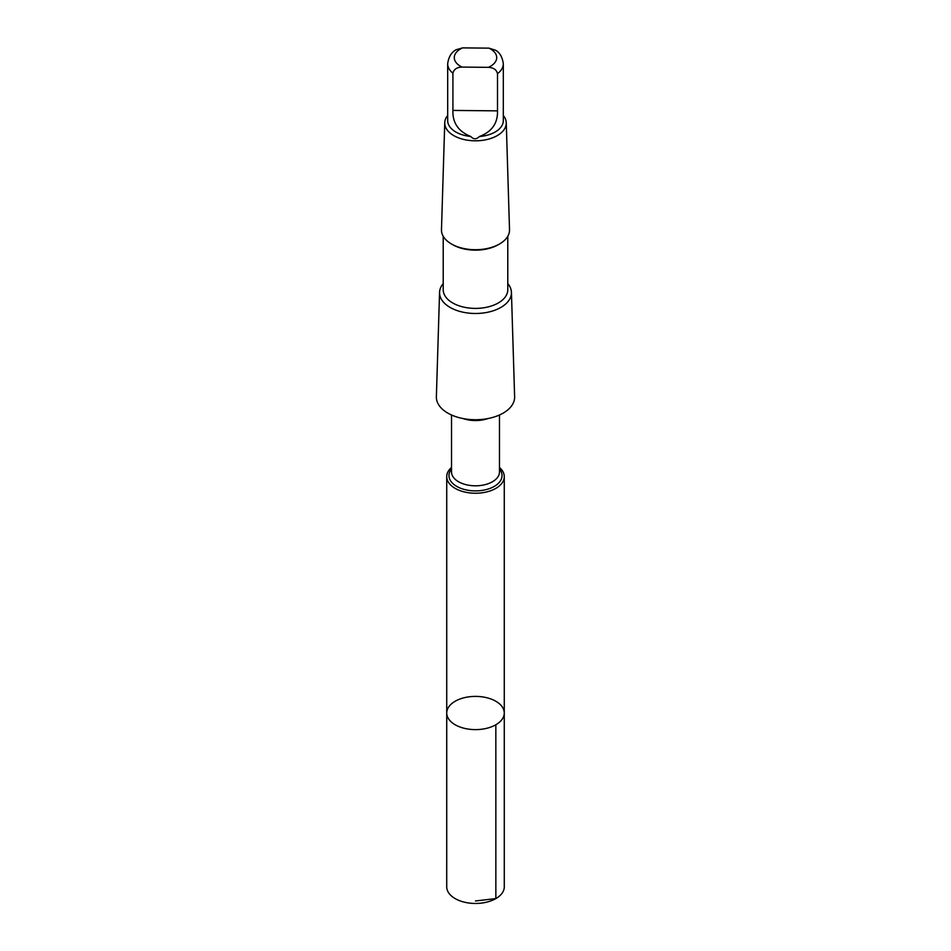 <?xml version="1.0" encoding="UTF-8"?>
<svg xmlns="http://www.w3.org/2000/svg" width="951" height="951" viewBox="0 0 951 951"><rect width="100%" height="100%" fill="white"/><g stroke="black" fill="none" stroke-linecap="round" stroke-linejoin="round"><path stroke-width="1.43" d="M476.32 696.405A28.768 16.607 180 0 1 504.268 713.012A28.768 16.607 180 0 1 475.5 729.619A28.768 16.607 180 0 1 446.732 713.012A28.768 16.607 180 0 1 476.32 696.405M446.72 886.843A28.78 16.607 0 0 0 474.68 903.45A28.78 16.607 0 0 0 504.28 886.843L504.268 713.012A28.768 16.607 180 0 1 475.5 729.619A28.768 16.607 180 0 1 446.732 713.012L446.72 886.843M488.374 67.343A21.207 12.244 -0 0 0 488.957 48.144L462.626 47.883L456.123 49.749C451.38 52.305 448.563 57.001 447.683 63.812L447.683 120.646A27.817 16.06 -0 0 0 470.733 136.469C473.55 139.512 476.415 139.535 479.316 136.552A27.817 16.06 -0 0 0 503.317 120.646L503.317 63.812A27.817 16.06 -0 0 1 497.504 73.643C496.553 69.72 493.51 67.616 488.374 67.343L462.043 67.081C456.932 67.236 453.889 69.28 452.914 73.191L452.914 110.423C452.462 122.822 458.406 131.5 470.733 136.469M451.523 467.452A28.768 16.607 0 0 0 446.732 476.629A28.768 16.607 0 0 0 475.5 493.236A28.768 16.607 0 0 0 504.268 476.629A28.768 16.607 0 0 0 499.477 467.452M443.214 283.612A35.936 20.756 -0 0 0 439.564 292.361L436.378 396.745A39.134 22.598 -0 0 0 475.5 419.736A39.134 22.598 -0 0 0 514.622 396.745L511.436 292.361A35.936 20.756 -0 0 0 507.786 283.612M439.564 292.361A35.936 20.756 -0 0 0 475.5 313.485A35.936 20.756 -0 0 0 511.436 292.361M443.214 236.276L443.214 289.746A32.286 18.64 -0 0 0 475.5 308.397A32.286 18.64 -0 0 0 507.786 289.746L507.786 236.276M447.683 115.475A30.753 17.76 -0 0 0 444.747 122.738L441.478 229.738A34.022 19.65 -0 0 0 451.44 243.967L452.664 244.68A32.286 18.64 -0 0 0 498.336 244.68L499.56 243.967A34.022 19.65 -0 0 0 509.522 229.738L506.253 122.738A30.753 17.76 -0 0 0 503.317 115.475M451.44 243.967A34.022 19.65 -0 0 0 499.56 243.967M444.747 122.738A30.753 17.76 -0 0 0 475.5 140.807A30.753 17.76 -0 0 0 506.253 122.738M479.316 136.552C491.786 131.868 497.849 123.309 497.504 110.863L497.504 73.643M488.957 48.144L495.614 50.26C499.822 52.59 502.39 57.108 503.317 63.812M475.5 900.966L495.851 898.588L495.84 724.757M447.683 63.812A27.817 16.06 -0 0 0 452.914 73.191M462.626 47.883A21.207 12.244 -0 0 0 462.043 67.081M451.523 469.021A26.533 15.323 -0 0 0 475.5 490.894A26.533 15.323 -0 0 0 499.477 469.021M451.523 415.005L451.523 471.958A23.977 13.849 -0 0 0 475.5 485.806A23.977 13.849 -0 0 0 499.477 471.958L499.477 415.005M463.256 418.606A23.977 13.849 -0 0 0 487.744 418.606M497.504 110.863L452.914 110.423M446.732 476.629L446.732 713.012M504.268 476.629L504.268 713.012"/></g></svg>
